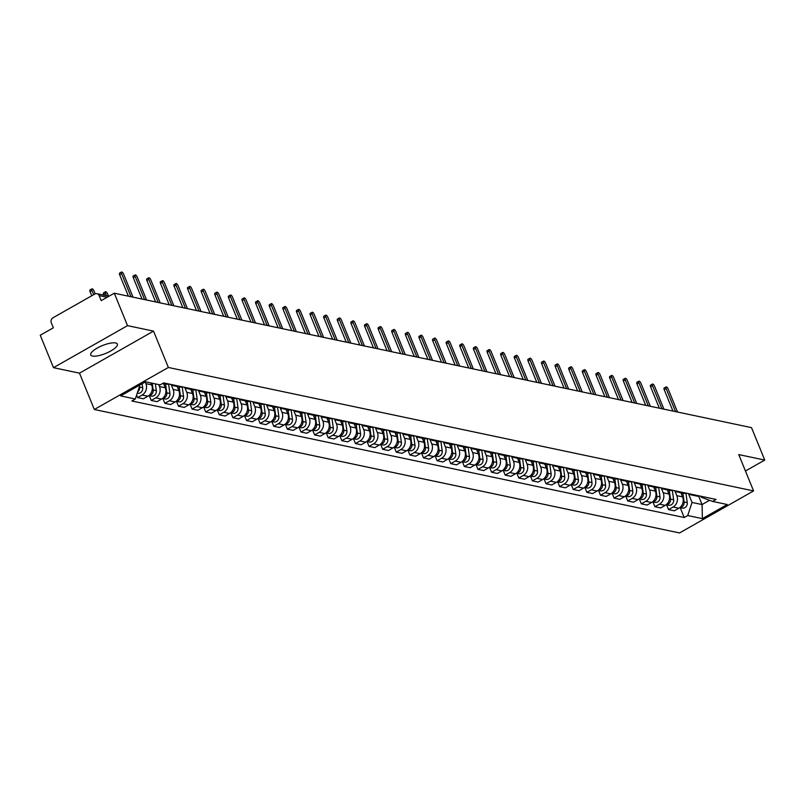 <?xml version="1.0" encoding="UTF-8"?>
<svg xmlns="http://www.w3.org/2000/svg" width="805" height="805" viewBox="0 0 805 805"><rect width="100%" height="100%" fill="white"/><g stroke="black" fill="none" stroke-linecap="round" stroke-linejoin="round"><path stroke-width="1.21" d="M115.578 342.95A14.379 4.256 157.8 0 0 99.729 346.764A14.379 4.256 157.8 0 0 90.724 354.935A14.379 4.256 157.8 0 0 92.484 356.062A14.379 4.256 157.8 0 0 108.333 352.258A14.379 4.256 157.8 0 0 117.339 344.077A14.379 4.256 157.8 0 0 115.578 342.95M127.522 325.643L53.482 367.664L79.494 373.158L94.326 409.493L679.541 532.95L753.581 490.919L168.366 367.472L153.534 331.127L127.522 325.643L114.29 293.211L751.518 427.636L764.75 460.068L738.749 454.584L753.581 490.919M53.482 367.664L40.25 335.232L53.351 327.796L51.289 322.745A3.683 3.23 -78.1 0 1 52.929 317.804L94.829 294.016A3.683 3.23 -78.1 0 1 96.922 293.664L108.987 296.21M745.45 471.016L764.75 460.068M107.115 297.276L99.126 295.596L101.189 300.647L114.29 293.211M99.126 295.596A3.683 3.23 -78.1 0 0 96.922 293.664M145.202 381.973L145.896 383.663A8.483 7.416 101.9 0 1 142.143 395.024L137.625 397.59L143.381 398.797L147.899 396.241A8.483 7.416 -78.1 0 0 151.652 384.871L150.857 382.918M136.608 395.094L137.625 397.59M162.751 383.432L165.89 384.096A8.483 7.416 -78.1 0 0 168.919 384.015M158.706 384.569L159.501 386.531A8.483 7.416 101.9 0 1 155.757 397.891L151.239 400.457L156.995 401.675L161.513 399.109A8.483 7.416 -78.1 0 0 165.267 387.748L163.576 383.603M176.768 385.675A8.483 7.416 101.9 0 1 173.749 385.746A8.483 7.416 101.9 0 1 171.012 384.458M149.277 395.647L151.239 400.457M173.749 385.746L179.505 386.964A8.483 7.416 -78.1 0 0 182.534 386.893M171.143 384.559L173.115 389.399A8.483 7.416 101.9 0 1 169.362 400.769L164.854 403.325L170.61 404.543L175.128 401.977A8.483 7.416 -78.1 0 0 178.881 390.616L177.191 386.47M190.382 388.543A8.483 7.416 101.9 0 1 187.364 388.624A8.483 7.416 101.9 0 1 184.627 387.336M162.892 398.515L164.854 403.325M187.364 388.624L193.12 389.831A8.483 7.416 -78.1 0 0 196.148 389.761M184.758 387.436L186.73 392.276A8.483 7.416 101.9 0 1 182.977 403.637L178.469 406.203L184.224 407.421L188.742 404.855A8.483 7.416 -78.1 0 0 192.496 393.494L190.805 389.348M203.997 391.421A8.483 7.416 101.9 0 1 200.978 391.492A8.483 7.416 101.9 0 1 198.241 390.204M176.496 401.393L178.469 406.203M200.978 391.492L206.734 392.709A8.483 7.416 -78.1 0 0 209.763 392.629M198.372 390.304L200.344 395.144A8.483 7.416 101.9 0 1 196.591 406.505L192.073 409.071L197.839 410.288L202.357 407.722A8.483 7.416 -78.1 0 0 206.11 396.362L204.42 392.216M217.612 394.289A8.483 7.416 101.9 0 1 214.593 394.359A8.483 7.416 101.9 0 1 211.856 393.071M190.111 404.261L192.073 409.071M214.593 394.359L220.349 395.577A8.483 7.416 -78.1 0 0 223.377 395.507M211.987 393.172L213.959 398.022A8.483 7.416 101.9 0 1 210.206 409.383L205.688 411.949L211.453 413.156L215.971 410.6A8.483 7.416 -78.1 0 0 219.715 399.23L218.024 395.094M231.226 397.167A8.483 7.416 101.9 0 1 228.197 397.237A8.483 7.416 101.9 0 1 225.46 395.949M203.725 407.139L205.688 411.949M228.197 397.237L233.963 398.455A8.483 7.416 -78.1 0 0 236.982 398.374M225.601 396.05L227.574 400.89A8.483 7.416 101.9 0 1 223.82 412.251L219.302 414.817L225.068 416.034L229.586 413.468A8.483 7.416 -78.1 0 0 233.329 402.108L231.639 397.962M244.841 400.035A8.483 7.416 101.9 0 1 241.812 400.105A8.483 7.416 101.9 0 1 239.075 398.817M217.34 410.007L219.302 414.817M241.812 400.105L247.578 401.323A8.483 7.416 -78.1 0 0 250.597 401.252M239.216 398.918L241.188 403.758A8.483 7.416 101.9 0 1 237.435 415.128L232.917 417.684L238.683 418.902L243.191 416.336A8.483 7.416 -78.1 0 0 246.944 404.975L245.253 400.83M258.455 402.903A8.483 7.416 101.9 0 1 255.427 402.983A8.483 7.416 101.9 0 1 252.69 401.695M230.955 412.874L232.917 417.684M255.427 402.983L261.192 404.191A8.483 7.416 -78.1 0 0 264.211 404.12M252.82 401.796L254.803 406.636A8.483 7.416 101.9 0 1 251.049 417.996L246.531 420.562L252.287 421.78L256.805 419.214A8.483 7.416 -78.1 0 0 260.558 407.853L258.868 403.708M272.07 405.78A8.483 7.416 101.9 0 1 269.041 405.851A8.483 7.416 101.9 0 1 266.304 404.563M244.569 415.752L246.531 420.562M269.041 405.851L274.807 407.068A8.483 7.416 -78.1 0 0 277.826 406.988M266.435 404.663L268.417 409.504A8.483 7.416 101.9 0 1 264.664 420.864L260.146 423.43L265.902 424.648L270.42 422.082A8.483 7.416 -78.1 0 0 274.173 410.721L272.482 406.575M285.684 408.648A8.483 7.416 101.9 0 1 282.656 408.719A8.483 7.416 101.9 0 1 279.919 407.431M258.184 418.62L260.146 423.43M282.656 408.719L288.421 409.936A8.483 7.416 -78.1 0 0 291.44 409.866M280.049 407.531L282.032 412.381A8.483 7.416 101.9 0 1 278.278 423.742L273.76 426.308L279.516 427.515L284.034 424.96A8.483 7.416 -78.1 0 0 287.788 413.589L286.097 409.453M299.299 411.526A8.483 7.416 101.9 0 1 296.27 411.597A8.483 7.416 101.9 0 1 293.533 410.309M271.798 421.498L273.76 426.308M296.27 411.597L302.026 412.814A8.483 7.416 -78.1 0 0 305.055 412.734M293.664 410.409L295.646 415.249A8.483 7.416 101.9 0 1 291.893 426.61L287.375 429.176L293.131 430.393L297.649 427.827A8.483 7.416 -78.1 0 0 301.402 416.467L299.712 412.321M312.914 414.394A8.483 7.416 101.9 0 1 309.885 414.464A8.483 7.416 101.9 0 1 307.148 413.176M285.413 424.366L287.375 429.176M309.885 414.464L315.641 415.682A8.483 7.416 -78.1 0 0 318.669 415.611M307.279 413.277L309.251 418.117A8.483 7.416 101.9 0 1 305.508 429.488L300.99 432.044L306.745 433.261L311.263 430.695A8.483 7.416 -78.1 0 0 315.017 419.335L313.326 415.189M326.518 417.262A8.483 7.416 101.9 0 1 323.499 417.342A8.483 7.416 101.9 0 1 320.762 416.054M299.027 427.234L300.99 432.044M323.499 417.342L329.255 418.55A8.483 7.416 -78.1 0 0 332.284 418.479M320.893 416.155L322.865 420.995A8.483 7.416 101.9 0 1 319.122 432.355L314.604 434.921L320.36 436.139L324.878 433.573A8.483 7.416 -78.1 0 0 328.631 422.212L326.941 418.067M340.133 420.14A8.483 7.416 101.9 0 1 337.114 420.21A8.483 7.416 101.9 0 1 334.377 418.922M312.642 430.112L314.604 434.921M337.114 420.21L342.87 421.428A8.483 7.416 -78.1 0 0 345.898 421.347M334.508 419.023L336.48 423.863A8.483 7.416 101.9 0 1 332.727 435.223L328.219 437.789L333.974 439.007L338.492 436.441A8.483 7.416 -78.1 0 0 342.246 425.08L340.555 420.935M353.747 423.007A8.483 7.416 101.9 0 1 350.728 423.078A8.483 7.416 101.9 0 1 347.991 421.79M326.256 432.979L328.219 437.789M350.728 423.078L356.484 424.295A8.483 7.416 -78.1 0 0 359.513 424.225M348.122 421.89L350.095 426.741A8.483 7.416 101.9 0 1 346.341 438.101L341.823 440.667L347.589 441.875L352.107 439.319A8.483 7.416 -78.1 0 0 355.86 427.948L354.17 423.812M367.362 425.885A8.483 7.416 101.9 0 1 364.343 425.956A8.483 7.416 101.9 0 1 361.606 424.668M339.861 435.857L341.823 440.667M364.343 425.956L370.099 427.173A8.483 7.416 -78.1 0 0 373.128 427.093M361.737 424.768L363.709 429.608A8.483 7.416 101.9 0 1 359.956 440.969L355.438 443.535L361.204 444.752L365.722 442.187A8.483 7.416 -78.1 0 0 369.475 430.826L367.774 426.68M380.976 428.753A8.483 7.416 101.9 0 1 377.958 428.824A8.483 7.416 101.9 0 1 375.211 427.536M353.476 438.725L355.438 443.535M377.958 428.824L383.713 430.041A8.483 7.416 -78.1 0 0 386.742 429.971M375.351 427.636L377.324 432.476A8.483 7.416 101.9 0 1 373.57 443.847L369.052 446.403L374.818 447.62L379.336 445.054A8.483 7.416 -78.1 0 0 383.079 433.694L381.389 429.548M394.591 431.621A8.483 7.416 101.9 0 1 391.562 431.701A8.483 7.416 101.9 0 1 388.825 430.413M367.09 441.593L369.052 446.403M391.562 431.701L397.328 432.909A8.483 7.416 -78.1 0 0 400.347 432.838M388.966 430.514L390.938 435.354A8.483 7.416 101.9 0 1 387.185 446.715L382.667 449.281L388.433 450.498L392.941 447.932A8.483 7.416 -78.1 0 0 396.694 436.572L395.003 432.426M408.205 434.499A8.483 7.416 101.9 0 1 405.177 434.569A8.483 7.416 101.9 0 1 402.44 433.281M380.705 444.471L382.667 449.281M405.177 434.569L410.942 435.787A8.483 7.416 -78.1 0 0 413.961 435.706M402.581 433.382L404.553 438.222A8.483 7.416 101.9 0 1 400.799 449.593L396.281 452.148L402.047 453.366L406.555 450.8A8.483 7.416 -78.1 0 0 410.309 439.439L408.618 435.294M421.82 437.367A8.483 7.416 101.9 0 1 418.791 437.437A8.483 7.416 101.9 0 1 416.054 436.149M394.319 447.339L396.281 452.148M418.791 437.437L424.557 438.655A8.483 7.416 -78.1 0 0 427.576 438.584M416.185 436.25L418.167 441.1A8.483 7.416 101.9 0 1 414.414 452.46L409.896 455.026L415.652 456.234L420.17 453.678A8.483 7.416 -78.1 0 0 423.923 442.307L422.233 438.172M435.435 440.244A8.483 7.416 101.9 0 1 432.406 440.315A8.483 7.416 101.9 0 1 429.669 439.027M407.934 450.216L409.896 455.026M432.406 440.315L438.172 441.532A8.483 7.416 -78.1 0 0 441.19 441.452M429.8 439.127L431.782 443.968A8.483 7.416 101.9 0 1 428.029 455.328L423.511 457.894L429.266 459.112L433.784 456.546A8.483 7.416 -78.1 0 0 437.538 445.185L435.847 441.039M449.049 443.112A8.483 7.416 101.9 0 1 446.02 443.183A8.483 7.416 101.9 0 1 443.283 441.895M421.548 453.084L423.511 457.894M446.02 443.183L451.776 444.4A8.483 7.416 -78.1 0 0 454.805 444.33M443.414 441.995L445.396 446.835A8.483 7.416 101.9 0 1 441.643 458.206L437.125 460.762L442.881 461.979L447.399 459.414A8.483 7.416 -78.1 0 0 451.152 448.053L449.462 443.907M462.664 445.98A8.483 7.416 101.9 0 1 459.635 446.061A8.483 7.416 101.9 0 1 456.898 444.773M435.163 455.952L437.125 460.762M459.635 446.061L465.391 447.268A8.483 7.416 -78.1 0 0 468.419 447.198M457.029 444.873L459.011 449.713A8.483 7.416 101.9 0 1 455.258 461.074L450.74 463.64L456.495 464.857L461.013 462.291A8.483 7.416 -78.1 0 0 464.767 450.931L463.076 446.785M476.278 448.858A8.483 7.416 101.9 0 1 473.249 448.928A8.483 7.416 101.9 0 1 470.512 447.64M448.777 458.83L450.74 463.64M473.249 448.928L479.005 450.146A8.483 7.416 -78.1 0 0 482.034 450.065M470.643 447.741L472.616 452.581A8.483 7.416 101.9 0 1 468.872 463.952L464.354 466.508L470.11 467.725L474.628 465.159A8.483 7.416 -78.1 0 0 478.381 453.799L476.691 449.653M489.883 451.726A8.483 7.416 101.9 0 1 486.864 451.796A8.483 7.416 101.9 0 1 484.127 450.508M462.392 461.698L464.354 466.508M486.864 451.796L492.62 453.014A8.483 7.416 -78.1 0 0 495.649 452.943M484.258 450.609L486.23 455.459A8.483 7.416 101.9 0 1 482.477 466.82L477.969 469.385L483.725 470.593L488.243 468.037A8.483 7.416 -78.1 0 0 491.996 456.666L490.305 452.531M503.497 454.604A8.483 7.416 101.9 0 1 500.479 454.674A8.483 7.416 101.9 0 1 497.742 453.386M476.007 464.576L477.969 469.385M500.479 454.674L506.234 455.892A8.483 7.416 -78.1 0 0 509.263 455.811M497.872 453.487L499.845 458.327A8.483 7.416 101.9 0 1 496.091 469.687L491.583 472.253L497.339 473.471L501.857 470.905A8.483 7.416 -78.1 0 0 505.61 459.544L503.92 455.399M517.112 457.471A8.483 7.416 101.9 0 1 514.093 457.542A8.483 7.416 101.9 0 1 511.356 456.254M489.611 467.443L491.583 472.253M514.093 457.542L519.849 458.759A8.483 7.416 -78.1 0 0 522.878 458.689M511.487 456.355L513.459 461.195A8.483 7.416 101.9 0 1 509.706 472.565L505.188 475.121L510.954 476.339L515.472 473.773A8.483 7.416 -78.1 0 0 519.225 462.412L517.524 458.266M530.726 460.339A8.483 7.416 101.9 0 1 527.708 460.42A8.483 7.416 101.9 0 1 524.971 459.132M503.226 470.321L505.188 475.121M527.708 460.42L533.463 461.627A8.483 7.416 -78.1 0 0 536.492 461.557M525.102 459.232L527.074 464.072A8.483 7.416 101.9 0 1 523.32 475.433L518.802 477.999L524.568 479.217L529.086 476.651A8.483 7.416 -78.1 0 0 532.83 465.29L531.139 461.144M544.341 463.217A8.483 7.416 101.9 0 1 541.312 463.288A8.483 7.416 101.9 0 1 538.575 462M516.84 473.189L518.802 477.999M541.312 463.288L547.078 464.505A8.483 7.416 -78.1 0 0 550.097 464.425M538.716 462.1L540.688 466.94A8.483 7.416 101.9 0 1 536.935 478.311L532.417 480.867L538.183 482.084L542.691 479.518A8.483 7.416 -78.1 0 0 546.444 468.158L544.754 464.012M557.956 466.085A8.483 7.416 101.9 0 1 554.927 466.155A8.483 7.416 101.9 0 1 552.19 464.867M530.455 476.057L532.417 480.867M554.927 466.155L560.693 467.373A8.483 7.416 -78.1 0 0 563.711 467.303M552.331 464.968L554.303 469.818A8.483 7.416 101.9 0 1 550.55 481.179L546.032 483.745L551.797 484.952L556.305 482.396A8.483 7.416 -78.1 0 0 560.059 471.026L558.368 466.89M571.57 468.963A8.483 7.416 101.9 0 1 568.541 469.033A8.483 7.416 101.9 0 1 565.804 467.745M544.069 478.935L546.032 483.745M568.541 469.033L574.307 470.251A8.483 7.416 -78.1 0 0 577.326 470.17M565.935 467.846L567.917 472.686A8.483 7.416 101.9 0 1 564.164 484.047L559.646 486.612L565.402 487.83L569.92 485.264A8.483 7.416 -78.1 0 0 573.673 473.904L571.983 469.758M585.185 471.831A8.483 7.416 101.9 0 1 582.156 471.901A8.483 7.416 101.9 0 1 579.419 470.613M557.684 481.803L559.646 486.612M582.156 471.901L587.922 473.119A8.483 7.416 -78.1 0 0 590.94 473.048M579.55 470.714L581.532 475.554A8.483 7.416 101.9 0 1 577.779 486.924L573.261 489.48L579.016 490.698L583.534 488.132A8.483 7.416 -78.1 0 0 587.288 476.771L585.597 472.626M598.799 474.698A8.483 7.416 101.9 0 1 595.77 474.779A8.483 7.416 101.9 0 1 593.033 473.491M571.298 484.68L573.261 489.48M595.77 474.779L601.536 475.986A8.483 7.416 -78.1 0 0 604.555 475.916M593.164 473.592L595.147 478.432A8.483 7.416 101.9 0 1 591.393 489.792L586.875 492.358L592.631 493.576L597.149 491.01A8.483 7.416 -78.1 0 0 600.902 479.649L599.212 475.503M612.414 477.576A8.483 7.416 101.9 0 1 609.385 477.647A8.483 7.416 101.9 0 1 606.648 476.359M584.913 487.548L586.875 492.358M609.385 477.647L615.141 478.864A8.483 7.416 -78.1 0 0 618.17 478.784M606.779 476.459L608.761 481.299A8.483 7.416 101.9 0 1 605.008 492.67L600.49 495.226L606.246 496.444L610.764 493.878A8.483 7.416 -78.1 0 0 614.517 482.517L612.826 478.371M626.028 480.444A8.483 7.416 101.9 0 1 623 480.515A8.483 7.416 101.9 0 1 620.263 479.227M598.528 490.416L600.49 495.226M623 480.515L628.755 481.732A8.483 7.416 -78.1 0 0 631.784 481.662M620.393 479.327L622.366 484.177A8.483 7.416 101.9 0 1 618.622 495.538L614.104 498.104L619.86 499.311L624.378 496.755A8.483 7.416 -78.1 0 0 628.131 485.385L626.441 481.249M639.633 483.322A8.483 7.416 101.9 0 1 636.614 483.392A8.483 7.416 101.9 0 1 633.877 482.104M612.142 493.294L614.104 498.104M636.614 483.392L642.37 484.61A8.483 7.416 -78.1 0 0 645.399 484.53M634.008 482.205L635.98 487.045A8.483 7.416 101.9 0 1 632.227 498.406L627.719 500.972L633.475 502.189L637.993 499.623A8.483 7.416 -78.1 0 0 641.746 488.263L640.056 484.117M653.247 486.19A8.483 7.416 101.9 0 1 650.229 486.26A8.483 7.416 101.9 0 1 647.492 484.972M625.757 496.162L627.719 500.972M650.229 486.26L655.984 487.478A8.483 7.416 -78.1 0 0 659.013 487.407M647.623 485.073L649.595 489.913A8.483 7.416 101.9 0 1 645.841 501.284L641.333 503.839L647.089 505.057L651.607 502.491A8.483 7.416 -78.1 0 0 655.361 491.131L653.67 486.985M666.862 489.058A8.483 7.416 101.9 0 1 663.843 489.138A8.483 7.416 101.9 0 1 661.106 487.85M639.371 499.04L641.333 503.839M663.843 489.138L669.599 490.346A8.483 7.416 -78.1 0 0 672.628 490.275M661.237 487.951L663.209 492.791A8.483 7.416 101.9 0 1 659.456 504.151L654.938 506.717L660.704 507.935L665.222 505.369A8.483 7.416 -78.1 0 0 668.975 494.008L667.285 489.863M680.477 491.936A8.483 7.416 101.9 0 1 677.458 492.006A8.483 7.416 101.9 0 1 674.721 490.718M652.976 501.907L654.938 506.717M677.458 492.006L683.214 493.224A8.483 7.416 -78.1 0 0 686.242 493.143M674.852 490.819L676.824 495.659A8.483 7.416 101.9 0 1 673.071 507.029L668.553 509.585L674.318 510.803L678.836 508.237A8.483 7.416 -78.1 0 0 682.59 496.876L680.889 492.73M694.091 494.803A8.483 7.416 101.9 0 1 691.072 494.874A8.483 7.416 101.9 0 1 688.325 493.586M666.59 504.775L668.553 509.585M691.072 494.874L696.828 496.091A8.483 7.416 -78.1 0 0 699.857 496.021M138.641 385.706L139.637 385.917L139.376 385.283M139.637 385.917L135.31 399.008L120.649 395.909L145.524 381.791L160.185 384.881L163.667 382.908L716.068 499.442L712.586 501.414L727.247 504.514L702.373 518.631L687.712 515.542L692.038 502.441L702.071 504.564L709.567 500.308M135.31 399.008L131.829 400.981L684.23 517.514L687.712 515.542M94.326 409.493L168.366 367.472M79.494 373.158L153.534 331.127M698.67 496.212L702.071 504.564L702.373 518.631M688.466 493.686L692.038 502.441M712.586 501.414L701.215 497.228L700.803 496.222M680.205 507.653L684.23 517.514M128.398 296.18L119.653 274.777A2.123 0.815 -119.6 0 1 119.613 273.147L121.535 272.05A2.123 0.815 60.4 0 0 121.585 273.68L130.984 296.733M132.996 297.156L123.588 274.103A2.123 0.815 60.4 0 0 121.535 272.05M95.171 293.845L93.974 290.917A2.123 0.815 60.4 0 0 91.921 288.864A2.123 0.815 60.4 0 0 91.961 290.494L93.672 294.67M139.476 386.4L139.567 387.094A4.609 4.035 101.9 0 1 137.685 391.814M142.143 383.713L142.706 387.758A4.609 4.035 101.9 0 1 137.756 393.222L137.253 393.112M91.75 295.767L90.039 291.581A2.123 0.815 -119.6 0 1 89.999 289.951L91.921 288.864M142.012 299.058L133.268 277.645A2.123 0.815 -119.6 0 1 133.228 276.014L135.149 274.918A2.123 0.815 60.4 0 0 135.2 276.548L144.598 299.601M146.611 300.024L137.202 276.98A2.123 0.815 60.4 0 0 135.149 274.918M155.617 301.925L146.882 280.512A2.123 0.815 -119.6 0 1 146.842 278.882L148.764 277.795A2.123 0.815 60.4 0 0 148.804 279.426L158.213 302.479M160.225 302.901L150.817 279.848A2.123 0.815 60.4 0 0 148.764 277.795M169.231 304.803L160.497 283.39A2.123 0.815 -119.6 0 1 160.457 281.76L162.379 280.663A2.123 0.815 60.4 0 0 162.419 282.293L171.827 305.347M173.84 305.769L164.431 282.716A2.123 0.815 60.4 0 0 162.379 280.663M108.534 296.119L107.588 293.785A2.123 0.815 60.4 0 0 105.535 291.732A2.123 0.815 60.4 0 0 105.576 293.362L106.532 295.697M152.236 383.21L153.181 389.962A4.609 4.035 101.9 0 1 148.975 395.507M155.375 383.874L156.321 390.626A4.609 4.035 101.9 0 1 151.36 396.09L148.895 395.567M103.936 295.153L103.654 294.459A2.123 0.815 -119.6 0 1 103.614 292.829L105.535 291.732M164.079 383.703L164.321 385.424M165.558 384.025L166.796 392.84A4.609 4.035 101.9 0 1 162.59 398.374M168.617 384.086L169.936 393.494A4.609 4.035 101.9 0 1 164.975 398.958L162.509 398.435M177.694 386.581L177.925 388.292M179.173 386.893L180.411 395.708A4.609 4.035 101.9 0 1 176.204 401.242M182.232 386.964L183.55 396.372A4.609 4.035 101.9 0 1 178.589 401.836L176.124 401.313M182.846 307.671L174.111 286.258A2.123 0.815 -119.6 0 1 174.071 284.628L175.993 283.541A2.123 0.815 60.4 0 0 176.033 285.171L185.442 308.214M187.454 308.637L178.046 285.594A2.123 0.815 60.4 0 0 175.993 283.541M196.46 310.539L187.726 289.136A2.123 0.815 -119.6 0 1 187.686 287.506L189.608 286.409A2.123 0.815 60.4 0 0 189.648 288.039L199.056 311.092M201.059 311.515L191.66 288.462A2.123 0.815 60.4 0 0 189.608 286.409M191.298 389.449L191.54 391.16M192.787 389.761L194.025 398.576A4.609 4.035 101.9 0 1 189.819 404.12M195.846 389.831L197.165 399.24A4.609 4.035 101.9 0 1 192.204 404.704L189.728 404.18M204.913 392.327L205.154 394.037M206.402 392.639L207.64 401.454A4.609 4.035 101.9 0 1 203.424 406.988M209.461 392.699L210.779 402.118A4.609 4.035 101.9 0 1 205.818 407.582L203.343 407.058M210.075 313.417L201.341 292.004A2.123 0.815 -119.6 0 1 201.3 290.374L203.222 289.277A2.123 0.815 60.4 0 0 203.263 290.907L212.671 313.96M214.673 314.383L205.275 291.34A2.123 0.815 60.4 0 0 203.222 289.277M223.689 316.285L214.955 294.872A2.123 0.815 -119.6 0 1 214.905 293.241L216.837 292.155A2.123 0.815 60.4 0 0 216.877 293.785L226.286 316.838M228.288 317.261L218.88 294.207A2.123 0.815 60.4 0 0 216.837 292.155M237.304 319.162L228.57 297.749A2.123 0.815 -119.6 0 1 228.519 296.119L230.451 295.022A2.123 0.815 60.4 0 0 230.492 296.653L239.9 319.706M241.903 320.128L232.494 297.075A2.123 0.815 60.4 0 0 230.451 295.022M250.919 322.03L242.184 300.617A2.123 0.815 -119.6 0 1 242.134 298.987L244.066 297.9A2.123 0.815 60.4 0 0 244.106 299.53L253.515 322.574M255.517 322.996L246.109 299.953A2.123 0.815 60.4 0 0 244.066 297.9M264.533 324.898L255.789 303.495A2.123 0.815 -119.6 0 1 255.749 301.865L257.67 300.768A2.123 0.815 60.4 0 0 257.721 302.398L267.129 325.451M269.132 325.874L259.723 302.821A2.123 0.815 60.4 0 0 257.67 300.768M278.148 327.776L269.403 306.363A2.123 0.815 -119.6 0 1 269.363 304.733L271.285 303.636A2.123 0.815 60.4 0 0 271.335 305.266L280.734 328.319M282.746 328.742L273.338 305.699A2.123 0.815 60.4 0 0 271.285 303.636M291.762 330.644L283.018 309.231A2.123 0.815 -119.6 0 1 282.978 307.601L284.9 306.514A2.123 0.815 60.4 0 0 284.95 308.144L294.348 331.197M296.361 331.62L286.952 308.567A2.123 0.815 60.4 0 0 284.9 306.514M305.367 333.522L296.632 312.109A2.123 0.815 -119.6 0 1 296.592 310.478L298.514 309.382A2.123 0.815 60.4 0 0 298.554 311.012L307.963 334.065M309.975 334.488L300.567 311.434A2.123 0.815 60.4 0 0 298.514 309.382M218.527 395.195L218.769 396.905M220.017 395.507L221.254 404.321A4.609 4.035 101.9 0 1 217.038 409.866M223.076 395.577L224.394 404.985A4.609 4.035 101.9 0 1 219.433 410.449L216.958 409.926M232.142 398.062L232.383 399.783M233.631 398.384L234.869 407.199A4.609 4.035 101.9 0 1 230.653 412.734M236.69 398.445L238.008 407.853A4.609 4.035 101.9 0 1 233.048 413.317L230.572 412.794M245.756 400.94L245.998 402.651M247.246 401.252L248.483 410.067A4.609 4.035 101.9 0 1 244.267 415.601M250.295 401.323L251.623 410.731A4.609 4.035 101.9 0 1 246.662 416.195L244.187 415.672M259.371 403.808L259.613 405.519M260.85 404.12L262.098 412.935A4.609 4.035 101.9 0 1 257.882 418.479M263.909 404.191L265.237 413.599A4.609 4.035 101.9 0 1 260.277 419.063L257.801 418.54M272.986 406.686L273.227 408.397M274.465 406.998L275.702 415.813A4.609 4.035 101.9 0 1 271.496 421.347M277.524 407.058L278.852 416.477A4.609 4.035 101.9 0 1 273.891 421.941L271.416 421.418M286.6 409.554L286.842 411.264M288.079 409.866L289.317 418.68A4.609 4.035 101.9 0 1 285.111 424.225M291.138 409.936L292.467 419.345A4.609 4.035 101.9 0 1 287.506 424.809L285.03 424.285M300.215 412.422L300.456 414.142M301.694 412.744L302.932 421.558A4.609 4.035 101.9 0 1 298.725 427.093M304.753 412.804L306.071 422.212A4.609 4.035 101.9 0 1 301.12 427.676L298.645 427.153M313.829 415.3L314.071 417.01M315.308 415.611L316.546 424.426A4.609 4.035 101.9 0 1 312.34 429.961M318.367 415.682L319.686 425.09A4.609 4.035 101.9 0 1 314.725 430.554L312.26 430.031M318.981 336.389L310.247 314.976A2.123 0.815 -119.6 0 1 310.207 313.346L312.129 312.26A2.123 0.815 60.4 0 0 312.169 313.89L321.577 336.933M323.59 337.355L314.181 314.312A2.123 0.815 60.4 0 0 312.129 312.26M332.596 339.257L323.862 317.854A2.123 0.815 -119.6 0 1 323.821 316.224L325.743 315.127A2.123 0.815 60.4 0 0 325.784 316.757L335.192 339.811M337.204 340.233L327.796 317.18A2.123 0.815 60.4 0 0 325.743 315.127M346.21 342.135L337.476 320.722A2.123 0.815 -119.6 0 1 337.436 319.092L339.358 317.995A2.123 0.815 60.4 0 0 339.398 319.625L348.807 342.678M350.809 343.101L341.411 320.058A2.123 0.815 60.4 0 0 339.358 317.995M359.825 345.003L351.091 323.59A2.123 0.815 -119.6 0 1 351.05 321.96L352.972 320.873A2.123 0.815 60.4 0 0 353.013 322.503L362.421 345.556M364.424 345.979L355.025 322.926A2.123 0.815 60.4 0 0 352.972 320.873M373.44 347.881L364.705 326.468A2.123 0.815 -119.6 0 1 364.655 324.838L366.587 323.741A2.123 0.815 60.4 0 0 366.627 325.371L376.036 348.424M378.038 348.847L368.64 325.794A2.123 0.815 60.4 0 0 366.587 323.741M387.054 350.749L378.32 329.336A2.123 0.815 -119.6 0 1 378.27 327.705L380.202 326.619A2.123 0.815 60.4 0 0 380.242 328.249L389.65 351.292M391.653 351.715L382.244 328.671A2.123 0.815 60.4 0 0 380.202 326.619M400.669 353.616L391.934 332.213A2.123 0.815 -119.6 0 1 391.884 330.583L393.816 329.487A2.123 0.815 60.4 0 0 393.856 331.117L403.265 354.17M405.267 354.592L395.859 331.539A2.123 0.815 60.4 0 0 393.816 329.487M414.283 356.494L405.539 335.081A2.123 0.815 -119.6 0 1 405.499 333.451L407.431 332.354A2.123 0.815 60.4 0 0 407.471 333.984L416.879 357.038M418.882 357.46L409.473 334.417A2.123 0.815 60.4 0 0 407.431 332.354M427.898 359.362L419.153 337.949A2.123 0.815 -119.6 0 1 419.113 336.319L421.035 335.232A2.123 0.815 60.4 0 0 421.085 336.862L430.484 359.916M432.496 360.338L423.088 337.285A2.123 0.815 60.4 0 0 421.035 335.232M441.512 362.24L432.768 340.827A2.123 0.815 -119.6 0 1 432.728 339.197L434.65 338.1A2.123 0.815 60.4 0 0 434.7 339.73L444.098 362.783M446.111 363.206L436.702 340.153A2.123 0.815 60.4 0 0 434.65 338.1M455.117 365.108L446.383 343.695A2.123 0.815 -119.6 0 1 446.342 342.065L448.264 340.978A2.123 0.815 60.4 0 0 448.315 342.608L457.713 365.651M459.725 366.074L450.317 343.031A2.123 0.815 60.4 0 0 448.264 340.978M468.731 367.976L459.997 346.573A2.123 0.815 -119.6 0 1 459.957 344.943L461.879 343.846A2.123 0.815 60.4 0 0 461.919 345.476L471.328 368.529M473.34 368.952L463.932 345.898A2.123 0.815 60.4 0 0 461.879 343.846M482.346 370.853L473.612 349.44A2.123 0.815 -119.6 0 1 473.571 347.81L475.493 346.714A2.123 0.815 60.4 0 0 475.534 348.344L484.942 371.397M486.955 371.819L477.546 348.776A2.123 0.815 60.4 0 0 475.493 346.714M495.961 373.721L487.226 352.308A2.123 0.815 -119.6 0 1 487.186 350.678L489.108 349.591A2.123 0.815 60.4 0 0 489.148 351.222L498.557 374.275M500.569 374.697L491.161 351.644A2.123 0.815 60.4 0 0 489.108 349.591M509.575 376.599L500.841 355.186A2.123 0.815 -119.6 0 1 500.801 353.556L502.723 352.459A2.123 0.815 60.4 0 0 502.763 354.089L512.171 377.143M514.174 377.565L504.775 354.512A2.123 0.815 60.4 0 0 502.723 352.459M327.444 418.167L327.675 419.878M328.923 418.479L330.161 427.294A4.609 4.035 101.9 0 1 325.955 432.838M331.982 418.55L333.3 427.958A4.609 4.035 101.9 0 1 328.339 433.422L325.874 432.899M341.048 421.045L341.29 422.756M342.538 421.357L343.775 430.172A4.609 4.035 101.9 0 1 339.569 435.706M345.597 421.418L346.915 430.836A4.609 4.035 101.9 0 1 341.954 436.3L339.489 435.777M354.663 423.913L354.904 425.624M356.152 424.225L357.39 433.04A4.609 4.035 101.9 0 1 353.184 438.584M359.211 424.295L360.529 433.704A4.609 4.035 101.9 0 1 355.569 439.168L353.093 438.645M368.277 426.781L368.519 428.502M369.767 427.103L371.004 435.918A4.609 4.035 101.9 0 1 366.788 441.452M372.826 427.163L374.144 436.572A4.609 4.035 101.9 0 1 369.183 442.036L366.708 441.512M381.892 429.659L382.134 431.369M383.381 429.971L384.619 438.785A4.609 4.035 101.9 0 1 380.403 444.32M386.44 430.041L387.758 439.45A4.609 4.035 101.9 0 1 382.798 444.913L380.322 444.39M395.507 432.526L395.748 434.237M396.996 432.838L398.234 441.653A4.609 4.035 101.9 0 1 394.017 447.198M400.045 432.909L401.373 442.317A4.609 4.035 101.9 0 1 396.412 447.781L393.937 447.258M409.121 435.404L409.363 437.115M410.6 435.716L411.848 444.531A4.609 4.035 101.9 0 1 407.632 450.065M413.659 435.777L414.988 445.195A4.609 4.035 101.9 0 1 410.027 450.659L407.551 450.136M422.736 438.272L422.977 439.983M424.215 438.584L425.453 447.399A4.609 4.035 101.9 0 1 421.246 452.943M427.274 438.655L428.602 448.063A4.609 4.035 101.9 0 1 423.641 453.527L421.166 453.004M436.35 441.14L436.592 442.861M437.829 441.462L439.067 450.277A4.609 4.035 101.9 0 1 434.861 455.811M440.888 441.522L442.217 450.931A4.609 4.035 101.9 0 1 437.256 456.395L434.781 455.882M449.965 444.018L450.206 445.728M451.444 444.33L452.682 453.145A4.609 4.035 101.9 0 1 448.476 458.679M454.503 444.4L455.821 453.809A4.609 4.035 101.9 0 1 450.87 459.273L448.395 458.749M463.579 446.886L463.821 448.596M465.059 447.198L466.296 456.012A4.609 4.035 101.9 0 1 462.09 461.557M468.118 447.268L469.436 456.677A4.609 4.035 101.9 0 1 464.475 462.14L462.01 461.617M477.194 449.764L477.435 451.474M478.673 450.076L479.911 458.89A4.609 4.035 101.9 0 1 475.705 464.425M481.732 450.136L483.05 459.554A4.609 4.035 101.9 0 1 478.09 465.018L475.624 464.495M490.809 452.631L491.04 454.342M492.288 452.943L493.525 461.758A4.609 4.035 101.9 0 1 489.319 467.303M495.347 453.014L496.665 462.422A4.609 4.035 101.9 0 1 491.704 467.886L489.239 467.363M504.413 455.499L504.655 457.22M505.902 455.821L507.14 464.636A4.609 4.035 101.9 0 1 502.934 470.17M508.961 455.882L510.279 465.29A4.609 4.035 101.9 0 1 505.319 470.754L502.843 470.241M518.028 458.377L518.269 460.088M519.517 458.689L520.755 467.504A4.609 4.035 101.9 0 1 516.538 473.038M522.576 458.759L523.894 468.168A4.609 4.035 101.9 0 1 518.933 473.632L516.458 473.109M523.19 379.467L514.455 358.054A2.123 0.815 -119.6 0 1 514.415 356.424L516.337 355.337A2.123 0.815 60.4 0 0 516.377 356.967L525.786 380.01M527.788 380.433L518.39 357.39A2.123 0.815 60.4 0 0 516.337 355.337M531.642 461.245L531.884 462.956M533.131 461.557L534.369 470.372A4.609 4.035 101.9 0 1 530.153 475.916M536.19 461.627L537.509 471.036A4.609 4.035 101.9 0 1 532.548 476.5L530.072 475.976M536.804 382.335L528.07 360.932A2.123 0.815 -119.6 0 1 528.02 359.302L529.952 358.205A2.123 0.815 60.4 0 0 529.992 359.835L539.4 382.888M541.403 383.311L531.994 360.258A2.123 0.815 60.4 0 0 529.952 358.205M545.257 464.123L545.498 465.833M546.746 464.435L547.984 473.249A4.609 4.035 101.9 0 1 543.767 478.784M549.795 464.495L551.123 473.914A4.609 4.035 101.9 0 1 546.162 479.377L543.687 478.854M550.419 385.213L541.685 363.8A2.123 0.815 -119.6 0 1 541.634 362.17L543.566 361.073A2.123 0.815 60.4 0 0 543.606 362.713L553.015 385.756M555.017 386.179L545.609 363.136A2.123 0.815 60.4 0 0 543.566 361.073M558.871 466.991L559.113 468.701M560.361 467.303L561.598 476.117A4.609 4.035 101.9 0 1 557.382 481.662M563.409 467.373L564.738 476.781A4.609 4.035 101.9 0 1 559.777 482.245L557.302 481.722M564.033 388.08L555.299 366.667A2.123 0.815 -119.6 0 1 555.249 365.037L557.181 363.951A2.123 0.815 60.4 0 0 557.221 365.581L566.629 388.634M568.632 389.057L559.223 366.003A2.123 0.815 60.4 0 0 557.181 363.951M572.486 469.858L572.727 471.579M573.965 470.18L575.203 478.995A4.609 4.035 101.9 0 1 570.997 484.53M577.024 470.241L578.352 479.649A4.609 4.035 101.9 0 1 573.391 485.113L570.916 484.6M577.648 390.958L568.904 369.545A2.123 0.815 -119.6 0 1 568.863 367.915L570.785 366.818A2.123 0.815 60.4 0 0 570.836 368.449L580.244 391.502M582.246 391.924L572.838 368.871A2.123 0.815 60.4 0 0 570.785 366.818M586.1 472.736L586.342 474.447M587.58 473.048L588.817 481.863A4.609 4.035 101.9 0 1 584.611 487.397M590.639 473.119L591.967 482.527A4.609 4.035 101.9 0 1 587.006 487.991L584.531 487.468M591.262 393.826L582.518 372.413A2.123 0.815 -119.6 0 1 582.478 370.783L584.4 369.696A2.123 0.815 60.4 0 0 584.45 371.326L593.849 394.37M595.861 394.792L586.453 371.749A2.123 0.815 60.4 0 0 584.4 369.696M599.715 475.604L599.956 477.325M601.194 475.916L602.432 484.731A4.609 4.035 101.9 0 1 598.226 490.275M604.253 475.986L605.581 485.395A4.609 4.035 101.9 0 1 600.621 490.859L598.145 490.336M604.877 396.694L596.133 375.291A2.123 0.815 -119.6 0 1 596.092 373.661L598.014 372.564A2.123 0.815 60.4 0 0 598.065 374.194L607.463 397.247M609.476 397.67L600.067 374.617A2.123 0.815 60.4 0 0 598.014 372.564M613.33 478.482L613.571 480.193M614.809 478.794L616.046 487.609A4.609 4.035 101.9 0 1 611.84 493.143M617.868 478.854L619.186 488.273A4.609 4.035 101.9 0 1 614.235 493.737L611.76 493.213M618.482 399.572L609.747 378.159A2.123 0.815 -119.6 0 1 609.707 376.529L611.629 375.432A2.123 0.815 60.4 0 0 611.669 377.072L621.078 400.115M623.09 400.538L613.682 377.495A2.123 0.815 60.4 0 0 611.629 375.432M626.944 481.35L627.186 483.06M628.423 481.662L629.661 490.476A4.609 4.035 101.9 0 1 625.455 496.021M631.482 481.732L632.8 491.141A4.609 4.035 101.9 0 1 627.84 496.605L625.374 496.081M632.096 402.44L623.362 381.037A2.123 0.815 -119.6 0 1 623.322 379.397L625.244 378.31A2.123 0.815 60.4 0 0 625.284 379.94L634.692 402.993M636.705 403.416L627.296 380.363A2.123 0.815 60.4 0 0 625.244 378.31M640.559 484.218L640.79 485.938M642.038 484.54L643.276 493.354A4.609 4.035 101.9 0 1 639.069 498.889M645.097 484.6L646.415 494.008A4.609 4.035 101.9 0 1 641.454 499.472L638.989 498.959M645.711 405.318L636.976 383.905A2.123 0.815 -119.6 0 1 636.936 382.274L638.858 381.178A2.123 0.815 60.4 0 0 638.898 382.808L648.307 405.861M650.319 406.284L640.911 383.23A2.123 0.815 60.4 0 0 638.858 381.178M654.163 487.095L654.405 488.806M655.652 487.407L656.89 496.222A4.609 4.035 101.9 0 1 652.684 501.757M658.711 487.478L660.03 496.886A4.609 4.035 101.9 0 1 655.069 502.35L652.603 501.827M659.325 408.185L650.591 386.772A2.123 0.815 -119.6 0 1 650.551 385.142L652.473 384.055A2.123 0.815 60.4 0 0 652.513 385.686L661.921 408.729M663.924 409.151L654.525 386.108A2.123 0.815 60.4 0 0 652.473 384.055M667.778 489.963L668.019 491.684M669.267 490.275L670.505 499.09A4.609 4.035 101.9 0 1 666.288 504.634M672.326 490.346L673.644 499.754A4.609 4.035 101.9 0 1 668.683 505.218L666.208 504.695M672.94 411.053L664.206 389.65A2.123 0.815 -119.6 0 1 664.165 388.02L666.087 386.923A2.123 0.815 60.4 0 0 666.127 388.553L675.536 411.607M677.538 412.029L668.14 388.976A2.123 0.815 60.4 0 0 666.087 386.923M681.392 492.841L681.634 494.552M682.882 493.153L684.119 501.968A4.609 4.035 101.9 0 1 679.903 507.502M685.941 493.213L687.259 502.632A4.609 4.035 101.9 0 1 682.298 508.096L679.823 507.573M682.59 496.876L676.824 495.659M668.975 494.008L663.209 492.791M655.361 491.131L649.595 489.913M641.746 488.263L635.98 487.045M628.131 485.385L622.366 484.177M614.517 482.517L608.761 481.299M600.902 479.649L595.147 478.432M587.288 476.771L581.532 475.554M573.673 473.904L567.917 472.686M560.059 471.026L554.303 469.818M546.444 468.158L540.688 466.94M532.83 465.29L527.074 464.072M519.225 462.412L513.459 461.195M505.61 459.544L499.845 458.327M491.996 456.666L486.23 455.459M478.381 453.799L472.616 452.581M464.767 450.931L459.011 449.713M451.152 448.053L445.396 446.835M437.538 445.185L431.782 443.968M423.923 442.307L418.167 441.1M410.309 439.439L404.553 438.222M396.694 436.572L390.938 435.354M383.079 433.694L377.324 432.476M369.475 430.826L363.709 429.608M355.86 427.948L350.095 426.741M342.246 425.08L336.48 423.863M328.631 422.212L322.865 420.995M315.017 419.335L309.251 418.117M301.402 416.467L295.646 415.249M287.788 413.589L282.032 412.381M274.173 410.721L268.417 409.504M260.558 407.853L254.803 406.636M246.944 404.975L241.188 403.758M233.329 402.108L227.574 400.89M219.715 399.23L213.959 398.022M206.11 396.362L200.344 395.144M192.496 393.494L186.73 392.276M178.881 390.616L173.115 389.399M165.267 387.748L159.501 386.531M151.652 384.871L145.896 383.663M665.222 505.369L659.456 504.151M651.607 502.491L645.841 501.284M637.993 499.623L632.227 498.406M624.378 496.755L618.622 495.538M610.764 493.878L605.008 492.67M597.149 491.01L591.393 489.792M583.534 488.132L577.779 486.924M569.92 485.264L564.164 484.047M556.305 482.396L550.55 481.179M542.691 479.518L536.935 478.311M529.086 476.651L523.32 475.433M515.472 473.773L509.706 472.565M501.857 470.905L496.091 469.687M488.243 468.037L482.477 466.82M474.628 465.159L468.872 463.952M461.013 462.291L455.258 461.074M447.399 459.414L441.643 458.206M433.784 456.546L428.029 455.328M420.17 453.678L414.414 452.46M406.555 450.8L400.799 449.593M392.941 447.932L387.185 446.715M379.336 445.054L373.57 443.847M365.722 442.187L359.956 440.969M352.107 439.319L346.341 438.101M338.492 436.441L332.727 435.223M324.878 433.573L319.122 432.355M311.263 430.695L305.508 429.488M297.649 427.827L291.893 426.61M284.034 424.96L278.278 423.742M270.42 422.082L264.664 420.864M256.805 419.214L251.049 417.996M243.191 416.336L237.435 415.128M229.586 413.468L223.82 412.251M215.971 410.6L210.206 409.383M202.357 407.722L196.591 406.505M188.742 404.855L182.977 403.637M175.128 401.977L169.362 400.769M161.513 399.109L155.757 397.891M147.899 396.241L142.143 395.024M678.836 508.237L673.071 507.029M121.585 273.68L119.653 274.777M142.706 387.758L139.567 387.094M90.039 291.581L91.961 290.494M135.2 276.548L133.268 277.645M148.804 279.426L146.882 280.512M162.419 282.293L160.497 283.39M156.321 390.626L153.181 389.962M103.654 294.459L105.576 293.362M169.936 393.494L166.796 392.84M183.55 396.372L180.411 395.708M176.033 285.171L174.111 286.258M189.648 288.039L187.726 289.136M197.165 399.24L194.025 398.576M210.779 402.118L207.64 401.454M203.263 290.907L201.341 292.004M216.877 293.785L214.955 294.872M230.492 296.653L228.57 297.749M244.106 299.53L242.184 300.617M257.721 302.398L255.789 303.495M271.335 305.266L269.403 306.363M284.95 308.144L283.018 309.231M298.554 311.012L296.632 312.109M224.394 404.985L221.254 404.321M238.008 407.853L234.869 407.199M251.623 410.731L248.483 410.067M265.237 413.599L262.098 412.935M278.852 416.477L275.702 415.813M292.467 419.345L289.317 418.68M306.071 422.212L302.932 421.558M319.686 425.09L316.546 424.426M312.169 313.89L310.247 314.976M325.784 316.757L323.862 317.854M339.398 319.625L337.476 320.722M353.013 322.503L351.091 323.59M366.627 325.371L364.705 326.468M380.242 328.249L378.32 329.336M393.856 331.117L391.934 332.213M407.471 333.984L405.539 335.081M421.085 336.862L419.153 337.949M434.7 339.73L432.768 340.827M448.315 342.608L446.383 343.695M461.919 345.476L459.997 346.573M475.534 348.344L473.612 349.44M489.148 351.222L487.226 352.308M502.763 354.089L500.841 355.186M333.3 427.958L330.161 427.294M346.915 430.836L343.775 430.172M360.529 433.704L357.39 433.04M374.144 436.572L371.004 435.918M387.758 439.45L384.619 438.785M401.373 442.317L398.234 441.653M414.988 445.195L411.848 444.531M428.602 448.063L425.453 447.399M442.217 450.931L439.067 450.277M455.821 453.809L452.682 453.145M469.436 456.677L466.296 456.012M483.05 459.554L479.911 458.89M496.665 462.422L493.525 461.758M510.279 465.29L507.14 464.636M523.894 468.168L520.755 467.504M516.377 356.967L514.455 358.054M537.509 471.036L534.369 470.372M529.992 359.835L528.07 360.932M551.123 473.914L547.984 473.249M543.606 362.713L541.685 363.8M564.738 476.781L561.598 476.117M557.221 365.581L555.299 366.667M578.352 479.649L575.203 478.995M570.836 368.449L568.904 369.545M591.967 482.527L588.817 481.863M584.45 371.326L582.518 372.413M605.581 485.395L602.432 484.731M598.065 374.194L596.133 375.291M619.186 488.273L616.046 487.609M611.669 377.072L609.747 378.159M632.8 491.141L629.661 490.476M625.284 379.94L623.362 381.037M646.415 494.008L643.276 493.354M638.898 382.808L636.976 383.905M660.03 496.886L656.89 496.222M652.513 385.686L650.591 386.772M673.644 499.754L670.505 499.09M666.127 388.553L664.206 389.65M687.259 502.632L684.119 501.968"/></g></svg>
